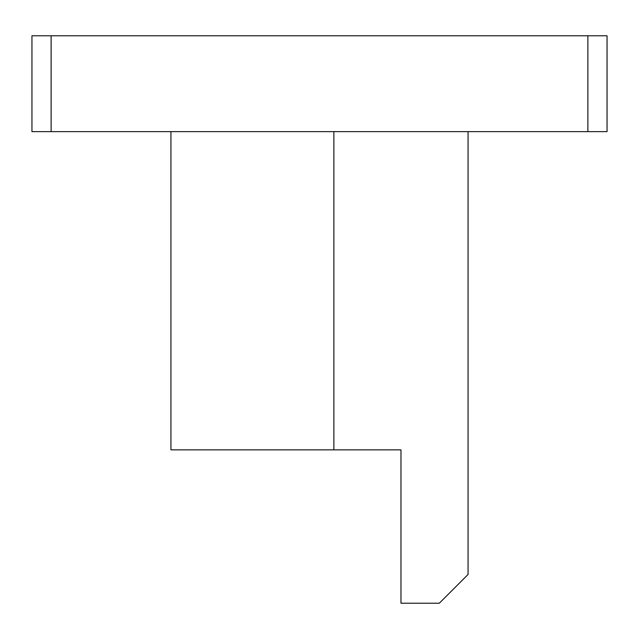 <?xml version="1.0" encoding="UTF-8"?>
<svg xmlns="http://www.w3.org/2000/svg" width="639" height="639" viewBox="0 0 639 639"><rect width="100%" height="100%" fill="white"/><g stroke="black" fill="none" stroke-linecap="round" stroke-linejoin="round"><path stroke-width="0.96" d="M170.933 131.634L170.933 449.856L400.972 449.856L400.972 603.216L439.312 603.216L468.067 574.461L468.067 131.634M31.95 131.634L607.05 131.634L607.05 35.784L31.95 35.784L31.95 131.634M333.877 449.856L333.877 131.634M51.12 131.634L51.12 35.784M587.88 131.634L587.88 35.784"/></g></svg>
